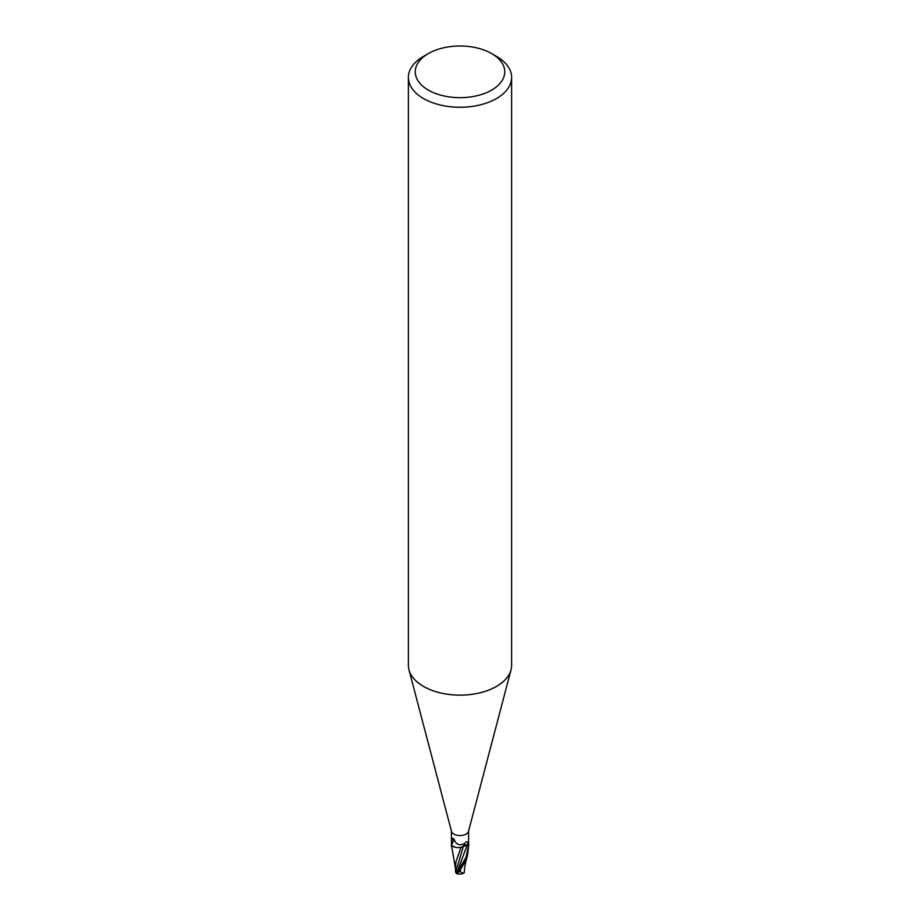 <?xml version="1.0" encoding="UTF-8"?>
<svg xmlns="http://www.w3.org/2000/svg" width="920" height="920" viewBox="0 0 920 920"><rect width="100%" height="100%" fill="white"/><g stroke="black" fill="none" stroke-linecap="round" stroke-linejoin="round"><path stroke-width="1.38" d="M491.636 53.567L496.501 56.373A51.623 29.808 180 0 1 511.623 77.452L511.623 665.332A51.623 29.808 180 0 1 511.037 669.806L468.51 831.346A8.602 4.968 180 0 1 466.084 834.106A8.602 4.968 180 0 1 457.32 835.314A8.602 4.968 180 0 1 451.49 831.346L408.963 669.806A51.623 29.808 180 0 1 408.376 665.332L408.376 77.452A51.623 29.808 180 0 1 423.499 56.373L428.363 53.567A44.746 25.829 180 0 1 491.636 53.567A44.746 25.829 180 0 1 491.636 90.102A44.746 25.829 180 0 1 428.363 90.102A44.746 25.829 180 0 1 428.363 53.567L423.499 56.373M468.579 844.284A8.602 4.968 180 0 1 468.602 844.652A8.602 4.968 180 0 1 468.591 844.882L467.095 844.847A3.703 2.139 0 0 0 463.369 846.365A7.383 4.266 180 0 1 451.49 845.261A1.161 0.667 0 0 0 451.455 845.204A8.602 4.968 180 0 1 451.398 844.652A8.602 4.968 180 0 1 451.409 844.422M455.526 868.848L451.49 845.388A8.602 4.968 180 0 1 451.455 845.204L451.398 841.168M452.41 838.293L451.398 841.593L452.916 838.212L454.112 839.419C456.216 844.744 459.735 846.078 464.68 843.433L466.084 841.869L468.28 842.202L468.591 844.882L466.084 857.29L456.423 873.54A8.602 8.602 0 0 0 457.631 874A7.452 1.081 -43.7 0 1 459.609 870.688L460.322 869.883A8.602 4.968 0 0 0 460.425 869.883L466.084 859.751L467.613 854.795L468.602 846.043M511.037 669.806A51.623 29.808 180 0 1 496.501 686.412A51.623 29.808 180 0 1 443.888 693.645A51.623 29.808 180 0 1 408.963 669.806M511.623 77.452A51.623 29.808 180 0 1 496.501 98.532A51.623 29.808 180 0 1 440.243 104.995A51.623 29.808 180 0 1 408.376 77.452M468.602 844.652L468.602 830.978M463.369 846.365L464.68 843.433M451.49 845.261L454.123 839.431M464.22 872.447A8.326 5.255 14.2 0 0 464.358 872.401L463.266 873.402L460.253 871.654A8.176 4.726 180 0 1 458.896 871.619A7.119 1.035 136.3 0 0 457.861 873.781A8.303 8.303 0 0 0 463.266 873.402M456.481 873.252L455.572 872.229L463.381 846.388L468.935 844.905M455.572 872.229L455.86 870.63M461 847.205L463.381 846.388M461.127 847.193L455.94 861.741L455.469 867.376M458.217 873.873A7.452 1.081 -43.7 0 1 457.631 874M460.322 869.883L458.896 871.619M460.253 871.654L460.425 869.883M464.266 872.321L464.439 870.458M451.49 845.388L455.135 847.274M464.428 871.182L464.14 872.769M456.987 872.321L468.28 842.202M459.609 870.688A8.602 4.968 180 0 1 458.206 870.584M451.398 844.652L451.398 843.49M451.398 840.96L451.398 830.978M451.398 844.721L451.398 846.193M455.48 871.688L455.469 867.157M464.416 870.711C464.68 866.421 465.29 863.523 467.613 854.795M468.602 844.721L468.602 846.308"/></g></svg>
